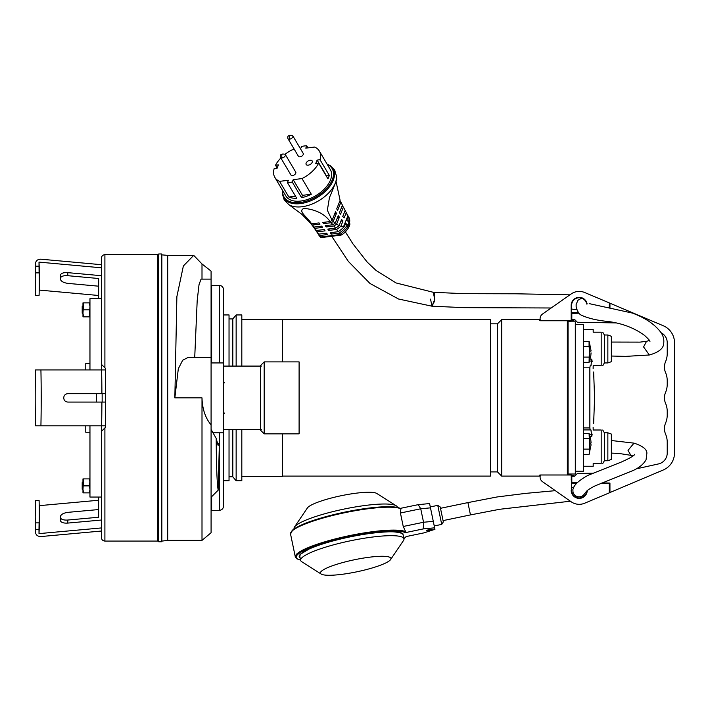 <?xml version="1.0" encoding="UTF-8"?>
<svg xmlns="http://www.w3.org/2000/svg" width="710" height="710" viewBox="0 0 710 710"><rect width="100%" height="100%" fill="white"/><g stroke="black" fill="none" stroke-linecap="round" stroke-linejoin="round"><path stroke-width="1.06" d="M85.768 425.814L85.768 432.239L89.957 432.239M89.957 363.502L85.768 363.502L85.768 369.928M101.415 364.336L101.415 258.156C101.619 256.035 102.781 254.872 104.903 254.668L104.903 367.833L101.415 364.336L101.415 369.928L101.415 298.679L89.957 298.679L89.957 369.928M89.957 425.814L89.957 497.062L101.415 497.062L101.415 425.814L101.415 474.706M105.604 368.534L104.903 367.833L105.604 368.534L105.604 427.207L104.903 427.908L105.604 427.207M101.415 473.313L101.415 537.577C101.619 539.698 102.781 540.86 104.903 541.073L157.815 541.073L158.747 541.765L161.489 541.765L161.489 253.967L158.747 253.967L158.747 541.765M104.903 541.073L104.903 427.908L101.415 431.396M82.972 313.953L82.2 313.19L82.2 306.516L83.061 305.664M82.972 481.779L82.2 482.551L82.2 489.217L83.061 490.078M104.903 254.668L157.815 254.668L157.815 541.073M161.836 254.624L161.836 541.118L167.702 540.372L167.702 255.369L161.489 254.828M194.726 357.352L197.194 300.605L199.031 284.612L201.054 279.119L211.083 279.119L211.083 532.748L202.004 540.372L202.004 397.866C202.306 408.907 205.332 417.924 211.083 424.926M202.004 279.119L202.004 263.96L193.697 255.369L167.702 255.369M211.083 357.352L188.256 357.352L182.683 360.245L178.316 368.756L174.846 397.866L176.87 296.647L183.366 265.984L193.697 255.369M211.083 279.119L211.083 271.122L202.004 263.96M35.5 369.928L35.598 375.412A132.797 13.88 -90 0 1 35.802 397.866A132.797 13.88 -90 0 1 35.598 420.32L35.509 425.814A141.29 14.768 -90 0 0 35.509 369.928L105.364 369.928A142.941 14.945 -90 0 1 105.604 386.169L105.364 369.928M35.509 425.814L105.364 425.814A142.941 14.945 -90 0 0 105.604 409.572L105.364 425.814M105.604 402.064L67.796 402.064C65.338 401.824 63.989 400.476 63.74 398.008A146.695 15.336 -90 0 0 63.74 397.733C63.989 395.266 65.338 393.917 67.796 393.677L101.894 393.677A146.695 15.336 -90 0 0 101.619 369.928M105.604 393.677L101.894 393.677M67.761 393.677L96.525 393.677A143.198 14.972 -90 0 1 96.525 402.064L67.769 402.064M102.151 393.677A137.571 14.377 -90 0 1 102.151 402.064L101.894 402.064A146.695 15.336 -90 0 1 101.619 425.814M101.415 527.938L39.006 533.618A143.198 7.482 -95.2 0 0 39.29 522.019L39.29 513.277A133.169 6.958 -95.2 0 1 39.094 522.862L38.997 529.536L35.5 529.527L35.509 532.243C35.855 535.056 37.665 536.494 40.923 536.547L101.415 531.036M98.646 500.248L39.219 505.662M101.415 520.031L67.796 523.084C63.217 523.341 60.705 522.374 60.243 520.182L60.243 517.137C60.705 519.329 63.217 520.297 67.796 520.039L98.646 517.235L98.637 497.062M39.29 513.277A133.169 6.958 -95.2 0 0 39.094 500.408L35.598 500.408L35.518 504.517M60.243 520.182L60.243 517.004A139.71 7.304 -95.2 0 1 60.243 517.066A139.71 7.304 -95.2 0 1 60.243 517.137L60.243 517.004C60.705 514.599 63.217 513.055 67.796 512.354L98.646 509.549M35.598 500.408A132.797 6.94 -95.2 0 1 35.802 513.277A132.797 6.94 -95.2 0 1 35.598 522.862L35.5 529.527M39.094 522.862L35.598 522.862M38.997 529.536L39.006 533.618M98.646 295.484L39.219 290.079M101.415 267.803L39.006 262.114A143.198 7.482 -84.8 0 1 39.29 273.723L39.29 282.456A133.169 6.958 -84.8 0 1 39.094 295.325L35.598 295.333L35.518 291.215M101.415 275.711L67.796 272.649C63.217 272.392 60.705 273.359 60.243 275.56L60.243 278.595A139.71 7.304 -84.8 0 1 60.243 278.666A139.71 7.304 -84.8 0 1 60.243 278.737C60.705 281.142 63.217 282.686 67.796 283.379L98.646 286.192M39.29 282.456A133.169 6.958 -84.8 0 0 39.094 272.871L35.598 272.88L35.509 263.499C35.855 260.677 37.665 259.248 40.923 259.194L101.415 264.697M60.243 275.56L60.243 278.595C60.705 276.403 63.217 275.436 67.796 275.693L98.646 278.506L98.637 298.679M35.598 272.88A132.797 6.94 -84.8 0 1 35.802 282.456A132.797 6.94 -84.8 0 1 35.598 295.333M39.094 272.871L39.006 262.114M38.997 266.197L35.5 266.206M211.083 362.943L223.739 362.943L223.739 432.798L212.831 432.798M261.36 366.085L223.739 366.085M264.173 433.845L264.173 361.896L260.65 365.419L260.65 430.322L264.173 433.845L299.096 433.845L299.096 361.896L299.096 433.845M299.096 397.866L299.096 431.263L299.096 397.866M211.083 497.248L218.183 490.184C217.02 483.403 216.355 466.142 216.195 438.416L211.083 429.399M216.825 442.215L219.346 444.442L218.085 445.339L216.195 438.416M218.183 490.184L219.346 444.442M223.517 432.798L223.517 506.141C223.268 508.688 221.875 510.082 219.328 510.339L219.328 445.161M211.642 362.943L211.642 285.402L219.328 285.402C221.875 285.651 223.268 287.053 223.517 289.591L223.517 362.943M219.328 510.339L211.642 510.339L211.642 496.805M567.343 324.186A0.559 0.55 -0 0 0 567.467 324.532L567.902 471.919A0.559 0.559 0 0 0 567.467 472.123L567.467 471.209A0.559 0.55 0 0 0 567.343 471.555M540.452 320.592L539.609 320.592L539.609 319.633L501.677 319.633L501.677 476.108L539.609 476.108L539.609 475.141L540.443 475.141M567.343 474.99L567.343 320.751M501.677 476.108L497.488 471.919L497.488 323.822L490.503 323.822M282.332 476.108L490.503 476.108L490.503 319.633L282.332 319.633M282.332 361.896L282.332 319.278L241.817 319.278M241.817 476.454L282.332 476.454L282.332 433.845M241.817 366.085L241.817 314.947L236.146 314.947L232.809 318.932L229.037 318.932M236.146 429.656L236.146 480.785L241.817 480.785L241.817 429.656M236.146 366.085L236.146 314.947M232.809 366.085L232.809 318.932M236.146 480.785L232.809 476.809L232.809 429.656M229.037 366.085L229.037 314.947L223.517 314.947M223.517 480.785L229.037 480.785L229.037 429.656M571.816 317.814L571.186 317.814L571.816 317.814M571.186 316.136L571.816 316.136M573.911 319.491L573.911 320.334L572.233 320.334L572.233 319.491L571.186 319.491L574.612 319.491L577.363 322.242L615.561 322.908M571.186 479.596L571.816 479.596M573.911 476.241L573.911 475.407L572.233 475.407L572.233 476.241M583.416 454.373L589.069 454.373L591.057 444.939L590.827 443.865L589.575 443.892L589.406 453.246M583.416 433.402L589.069 433.402L589.575 443.892M583.416 438.647L589.069 438.647M583.416 449.128L589.069 449.128M590.827 444.132L590.809 442.845M590.809 440.049L591.057 442.845M583.416 346.604L589.069 346.604L589.406 348.867L589.069 362.331L583.416 362.331M583.416 341.359L589.069 341.359L589.069 346.604M583.416 357.094L589.069 357.094M591.057 352.897L590.809 355.683M590.827 351.849L590.809 350.802L590.827 351.849M589.406 342.495L591.057 350.802M607.858 334.996L607.858 362.943L611.354 361.674L611.354 336.274L607.858 334.996L604.37 334.996L602.754 332.209M607.858 362.943L604.37 362.943L604.37 334.996M601.184 365.739L593.187 365.739L601.184 365.739C603.243 365.739 603.243 365.739 601.184 365.739L601.184 332.209C603.243 332.209 603.243 332.209 601.184 332.209L593.187 332.209L593.187 329.484L583.416 329.484M593.187 365.739L593.134 368.463M592.513 473.233L577.363 473.49L574.612 476.241L571.816 476.241L571.816 482.392L577.532 482.489L571.816 482.392L571.816 483.093L576.848 483.182M661.09 332.741A11.174 11.174 0 0 1 667.231 342.717L667.231 353.447A20.954 20.954 0 0 1 665.563 361.656A13.969 13.969 0 0 0 665.563 372.608A20.954 20.954 180 0 1 667.231 380.817L667.231 384.181A20.954 20.954 0 0 1 665.563 392.39A13.969 13.969 180 0 0 665.563 403.342A20.954 20.954 180 0 1 667.231 411.56L667.231 414.915A20.954 20.954 0 0 1 665.563 423.133A13.969 13.969 180 0 0 665.563 434.076A20.954 20.954 180 0 1 667.231 442.294L667.231 453.015A11.174 11.174 180 0 1 658.481 463.932L636.213 468.866M663.104 470.064A18.442 18.442 180 0 0 663.238 470.002A18.442 18.442 0 0 0 674.5 453.015L674.5 342.717A18.442 18.442 180 0 0 663.238 325.73L609.952 303.214L609.952 307.652M605.062 483.652L605.062 482.978L609.952 483.057L609.952 492.518L663.238 470.002L615.543 490.157M601.991 482.915L609.952 483.057M598.077 322.606L602.692 322.686L598.077 322.606M578.535 312.533L571.816 312.648L571.816 319.491M571.816 313.341L579.111 313.216M571.186 476.241L571.816 476.241M609.26 307.536L609.26 302.868L584.641 292.502A13.969 13.969 0 0 0 571.195 293.94L542.476 314.077A5.591 5.591 0 0 0 540.505 320.751L571.186 320.751L571.186 305.38A8.032 8.032 180 0 1 578.517 297.375A8.032 8.032 180 0 1 587.126 303.986A8.032 8.032 0 0 0 578.517 297.375A8.032 8.032 0 0 0 571.186 305.38L571.603 305.38A7.615 7.615 180 0 1 578.552 297.792A7.615 7.615 180 0 1 586.717 304.058M571.186 305.38L571.603 305.38A7.615 7.615 180 0 1 581.623 298.156L577.958 300.259L576.129 304.483L576.174 306.063M600.172 483.652L609.26 483.652L609.26 492.873L584.641 503.23A13.969 13.969 180 0 1 571.195 501.792L542.476 481.664A5.591 5.591 180 0 1 540.505 474.99L571.186 474.99L571.603 490.353A7.615 7.615 -0 0 0 578.552 497.941A7.615 7.615 -0 0 0 586.717 491.675L587.126 491.755A8.032 8.032 180 0 1 571.186 490.353M605.763 494.337L590.392 500.807L605.763 494.337M571.097 501.73A13.969 13.969 -0 0 0 571.195 501.792L544.925 483.368M587.339 490.583L587.126 491.755M83.594 492.873L82.972 489.376L83.594 478.904L82.972 478.904L82.972 492.873L89.957 492.873L89.957 489.376L89.336 492.873M89.957 480.998L89.336 485.888L89.957 489.376L89.957 485.888M83.594 478.904L89.336 478.904L89.957 482.392M89.336 478.904L89.957 478.904M83.594 485.888L89.336 485.888M83.594 316.837L82.972 313.341L83.594 302.868L82.972 302.868L82.972 316.837L89.957 316.837M83.594 302.868L89.957 302.868L89.957 309.853M89.336 302.868L89.957 306.356L89.336 316.837M83.594 309.853L89.336 309.853M592.175 361.665C594.092 375.297 594.092 375.297 592.175 361.665C591.687 358.568 591.466 358.364 591.501 361.062L590.968 365.819L590.17 365.819L589.859 367.815L589.859 427.926L590.17 429.923L590.968 429.923L591.501 434.68C591.466 437.369 591.687 437.174 592.175 434.076C594.092 420.435 594.092 420.435 592.175 434.076M590.125 359.154L591.607 359.154L591.501 361.062L589.531 361.062M590.125 436.588L591.607 436.588L591.501 434.68L589.531 434.68M589.859 397.866L589.859 423.719M583.416 429.923L590.17 429.923M567.902 323.822L568.044 321.79L575.304 321.79L568.044 321.79L568.044 323.006M575.304 321.79L575.304 474.014L568.044 474.014L568.044 347.66M568.044 321.79L568.044 474.014M568.044 356.038L568.044 388.334M568.044 388.787L568.044 406.954M568.044 407.407L568.044 439.694M568.044 448.081L567.902 471.919M575.304 471.218L583.416 471.218L583.416 324.523L575.304 324.523M607.858 432.798L607.858 460.737L611.354 459.468L611.354 434.067L607.858 432.798L604.37 432.798L602.754 430.003M607.858 460.737L604.37 460.737L604.37 432.798M601.184 430.003L601.184 430.003C603.243 430.003 603.243 430.003 601.184 430.003L593.187 430.003L601.184 430.003L601.184 463.532C603.243 463.532 603.243 463.532 601.184 463.532L601.184 454.098M583.416 466.257L593.187 466.257L593.187 463.532L601.184 463.532M593.134 427.278L593.187 430.003M443.058 520.607L440.493 508.298L467.908 502.6L470.464 514.91L443.058 520.607M354.405 559.764A35.997 6.141 168.2 0 0 321.16 574.044A35.997 6.141 168.2 0 0 356.908 571.79A35.997 6.141 168.2 0 0 390.589 559.595A35.997 6.141 168.2 0 0 354.405 559.764M390.589 559.595L403.484 540.541A52.762 9.008 168.2 0 0 403.954 538.846A52.762 9.008 168.2 0 0 350.456 540.789A52.762 9.008 168.2 0 0 300.632 560.35A52.762 9.008 168.2 0 0 301.732 561.716L321.16 574.044M397.405 507.401L397.36 507.18A52.762 9.008 168.2 0 0 396.26 505.813L376.832 493.494A35.997 6.141 168.2 0 0 341.084 495.74A35.997 6.141 168.2 0 0 307.403 507.943L294.508 526.989A52.762 9.008 168.2 0 0 294.038 528.684L294.091 528.906M396.26 505.813A52.762 9.008 168.2 0 0 343.862 509.114A52.762 9.008 168.2 0 0 294.508 526.989M430.473 507.845L420.737 508.777L418.208 504.659L429.586 503.559L434.635 527.823L423.258 528.914L423.542 522.258L403.236 526.483L405.676 531.746L405.295 532.651A56.578 9.656 168.2 0 0 349.551 536.441A56.578 9.656 168.2 0 0 300.57 560.057M400.68 508.44C391.609 505.307 372.874 506.558 344.501 512.176A56.578 9.656 168.2 0 1 400.245 508.396L400.91 508.839A57.279 9.771 168.2 0 0 344.616 512.744L344.501 512.185A56.578 9.656 168.2 0 0 291.34 531.746M418.208 504.659L400.493 508.342M433.277 521.317L423.542 522.258L420.737 508.777L400.431 513.002L400.91 508.839M423.258 528.914L405.295 532.651M403.892 538.553A56.578 9.656 168.2 0 0 406.111 536.582L424.074 532.846L434.946 529.314L434.635 527.823M400.431 513.002L403.236 526.483M441.514 513.179L442.046 515.735L441.514 513.179M429.319 529.571A2.778 0.47 168.2 0 0 426.701 530.601A2.778 0.47 168.2 0 0 429.514 530.494A2.778 0.47 168.2 0 0 432.142 529.465A2.778 0.47 168.2 0 0 429.319 529.571M280.486 157.363L290.94 174.988A2.796 1.624 -30.7 0 0 293.523 175.281A2.796 1.624 -30.7 0 0 295.839 173.018A2.796 1.624 -30.7 0 0 295.75 172.139L285.296 154.514A2.796 1.624 -30.7 0 0 285.074 154.256C281.408 153.573 279.838 154.505 280.37 157.043A2.796 1.624 -30.7 0 0 280.486 157.363A2.796 1.624 -30.7 0 0 282.11 157.913A2.796 1.624 -30.7 0 0 285.393 155.392A2.796 1.624 -30.7 0 0 285.296 154.514M287.958 138.645L298.413 156.271A2.796 1.624 -30.7 0 0 300.996 156.555A2.796 1.624 -30.7 0 0 303.312 154.301A2.796 1.624 -30.7 0 0 303.214 153.422L292.768 135.796A2.796 1.624 -30.7 0 0 292.547 135.539C288.872 134.856 287.31 135.787 287.843 138.326A2.796 1.624 -30.7 0 0 287.958 138.645A2.796 1.624 -30.7 0 0 289.573 139.196A2.796 1.624 -30.7 0 0 292.857 136.675A2.796 1.624 -30.7 0 0 292.768 135.796M307.962 147.875L306.729 145.79A25.844 14.981 -30.7 0 0 304.35 145.976A25.844 14.981 -30.7 0 0 301.892 146.384L300.481 148.798M295.484 196.209L288.855 197.025A25.844 14.981 149.3 0 0 296.727 198.294L287.435 182.621A25.844 14.981 -30.7 0 0 292.263 182.026L301.555 197.691A25.844 14.981 -30.7 0 0 311.299 194.238L302.007 178.574A25.844 14.981 -30.7 0 0 318.648 163.167L327.94 178.831A25.844 14.981 -30.7 0 0 329.316 175.388L320.024 159.723A25.844 14.981 -30.7 0 0 319.314 151.026A25.844 14.981 -30.7 0 0 314.592 147.05L305.788 148.141L306.729 145.79M288.855 197.025L279.562 181.361A25.844 14.981 -30.7 0 1 274.85 177.385A25.844 14.981 -30.7 0 1 274.14 168.687L277.06 168.332L278.435 164.88L275.515 165.244L277.175 168.039M294.428 149.553L292.147 149.837A25.844 14.981 -30.7 0 0 285.083 154.265M280.858 157.993A25.844 14.981 -30.7 0 0 275.515 165.244M274.85 177.385L285.882 195.995A25.844 14.981 -30.7 0 0 300.836 201.036A25.844 14.981 -30.7 0 0 324.869 188.461A25.844 14.981 -30.7 0 0 330.345 169.628L319.314 151.026M287.435 182.621L288.375 180.269L279.562 181.361M292.263 182.026L293.203 179.665L302.007 178.574M318.648 163.167L315.728 163.531L317.104 160.078L320.024 159.723M308.184 165.173A3.497 2.023 -30.7 0 0 311.433 163.469A3.497 2.023 -30.7 0 0 312.169 160.921A3.497 2.023 -30.7 0 0 310.146 160.247A3.497 2.023 -30.7 0 0 306.897 161.942A3.497 2.023 -30.7 0 0 306.161 164.489A3.497 2.023 -30.7 0 0 308.184 165.173M301.555 197.691L302.495 195.339L311.299 194.238M293.203 179.665L302.495 195.339M326.28 176.036L329.316 175.388M317.104 160.078L326.396 175.752M347.714 215.414A17.475 10.126 149.3 0 1 348.157 216.08A17.475 10.126 149.3 0 1 348.93 220.189L348.672 223.863L346.613 225.993A17.475 10.126 149.3 0 1 339.078 233.12L341.022 235.125L342.469 234.406A16.765 9.718 149.3 0 0 349.32 226.055A16.765 9.718 149.3 0 0 349.879 224.254L348.885 217.322A17.466 10.126 149.3 0 1 348.965 224.351A17.466 10.126 149.3 0 1 339.912 234.389M331.286 193.351L336.726 179.701L336.549 176.515A29.012 16.818 149.3 0 1 335.262 183.162A29.012 16.818 149.3 0 1 314.397 203.042A29.012 16.818 149.3 0 1 288.952 204.737L301.883 214.34L310.377 223.029A18.939 10.978 -30.7 0 0 311.557 223.845C307.643 217.029 297.144 211.101 304.066 208.341C316.039 209.627 324.727 214.029 330.15 221.538A18.939 10.978 -30.7 0 0 332.138 220.331L327.345 210.24L329.458 197.522L331.286 193.351M336.149 181.955L340.108 200.362L336.709 208.864A44.437 28.915 21.8 0 0 337.649 210.329L340.915 202.146L342.424 205.199L339.416 212.734A44.437 28.915 21.8 0 0 340.587 214.171L343.409 207.098L345.166 210.444L342.744 216.532A44.437 28.915 21.8 0 0 344.164 217.926L346.276 212.636L348.086 216.896A17.519 10.153 -30.7 0 0 347.376 214.677L346.125 212.317A17.652 10.233 149.3 0 1 346.276 212.636M340.019 234.566L320.441 236.998L319.571 235.542A17.475 10.126 149.3 0 1 318.098 233.909A17.475 10.126 149.3 0 1 317.725 233.199M345.024 210.808A17.652 10.233 149.3 0 1 346.125 212.317M339.753 201.294L339.735 201.294A18.655 10.81 149.3 0 1 340.915 202.146M342.131 205.918A18.043 10.464 149.3 0 1 343.409 207.098M315.772 230.315L317.246 232.552A17.519 10.153 -30.7 0 0 318.71 234.131L317.264 231.85A17.652 10.233 149.3 0 1 315.772 230.315A17.652 10.233 149.3 0 1 315.373 229.623M314.858 229.002A17.777 10.304 -30.7 0 0 316.376 230.51L314.894 228.345A18.043 10.464 149.3 0 1 313.465 227.067L314.858 229.002M312.711 226.029A18.247 10.579 -30.7 0 0 313.989 227.085L312.471 225.034A18.655 10.81 149.3 0 1 311.308 224.182L312.711 226.029M344.235 226.534L340.871 226.179A17.652 10.233 149.3 0 1 336.549 229.454L338.137 231.717A17.519 10.153 -30.7 0 0 344.235 226.534L345.566 223.188L347.181 224.573L346.613 225.993M335.582 228.132A17.777 10.304 -30.7 0 0 339.131 225.567L336.584 224.2A18.043 10.464 149.3 0 1 333.931 225.984L335.582 228.132L327.789 229.09A115.588 56.676 82.9 0 1 328.721 230.422L336.549 229.454M332.928 224.733A18.247 10.579 -30.7 0 0 335.226 223.233L333.203 221.467A18.655 10.81 149.3 0 1 331.206 222.709L332.928 224.733L325.269 225.682A115.588 56.676 82.9 0 1 326.227 226.943L333.931 225.984M327.203 164.329A27.938 16.197 149.3 0 1 332.28 179.807A27.938 16.197 149.3 0 1 303.401 201.968A27.938 16.197 149.3 0 1 282.74 190.697M340.898 221.147L342.983 220.89L340.871 226.179M342.983 220.89A44.437 28.915 21.8 0 1 341.563 219.488L339.131 225.567M337.57 217.349L339.407 217.127L336.584 224.2M339.407 217.127A44.437 28.915 21.8 0 1 338.235 215.689L335.226 223.233M334.871 213.479L336.469 213.284L333.203 221.467M336.469 213.284A44.437 28.915 21.8 0 1 335.528 211.82L332.138 220.331M348.93 220.189L348.361 221.618L346.746 220.233L348.086 216.896M318.71 234.131L326.618 233.155A115.588 56.676 82.9 0 1 327.514 234.548L319.571 235.542M316.376 230.51L324.168 229.543A115.588 56.676 82.9 0 1 325.091 230.874L317.264 231.85M313.989 227.085L321.648 226.135A115.588 56.676 82.9 0 1 322.597 227.386L314.894 228.345M311.557 223.845L319.038 222.913A115.588 56.676 82.9 0 1 320.024 224.103L312.471 225.034M331.206 222.709L323.654 223.65A115.588 56.676 82.9 0 0 322.668 222.47L330.15 221.538M339.078 233.12L331.135 234.105A115.588 56.676 82.9 0 0 330.239 232.702L338.137 231.717M331.774 232.507L331.135 234.105M344.909 224.848L347.181 224.573M329.325 228.904L328.721 230.422M326.804 225.496L326.227 226.943M324.204 222.274L323.654 223.65M434.298 293.452L434.44 301.351L431.964 306.196L434.715 299.371L433.304 292.298L434.298 293.452M611.354 342.06L640.056 342.122L646.544 341.297L643.579 346.933L649.339 354.991L625.616 356.385L611.354 356.029M569.908 294.845L516.454 293.798L463.834 293.665L433.304 292.298L396.038 282.944L375.998 270.395L367.185 262.079L352.95 243.876L345.353 231.877M430.544 299.123L431.964 306.196L398.523 299.008L370.017 283.494L348.326 261.395L331.703 236.279M611.354 440.511L634.012 443.146L628.03 450.362L630.826 455.314L619.084 453.468L611.354 453.086M469.266 509.159L469.097 508.342L469.266 509.159M174.846 397.866L202.004 397.866M40.923 425.814A146.695 15.336 -90 0 0 40.923 369.928M35.509 504.304A141.29 7.384 -95.2 0 1 35.775 516.747L35.509 504.411M67.796 523.084L67.796 520.039M35.509 291.331L35.775 278.986A141.29 7.384 -84.8 0 1 35.509 291.437M67.796 272.649L67.796 275.693M219.328 432.798L219.328 444.424M219.328 285.402L219.328 362.943M590.827 440.04L589.406 434.538M589.406 446.865L589.406 450.264M589.406 437.511L589.406 440.91M589.406 361.204L590.827 355.701M589.406 354.822L589.406 358.222M589.406 345.477L589.406 348.867M583.416 427.926L589.859 427.926M583.416 367.815L589.859 367.815M405.676 531.746A57.279 9.771 168.2 0 0 349.391 535.651L349.551 536.441M349.391 535.651A57.279 9.771 168.2 0 0 295.307 556.889A57.279 9.771 168.2 0 0 295.307 556.897L296.753 558.779L300.587 560.128M300.161 558.087A53.463 9.123 -11.8 0 1 349.657 536.964L349.657 536.964A53.463 9.123 -11.8 0 1 402.881 533.707L403.954 538.846M344.616 512.744A57.279 9.771 168.2 0 0 290.532 533.982L295.307 556.889M434.245 525.95L441.718 524.397L437.759 505.36L430.278 506.922M282.021 154.469A2.911 1.429 82.9 0 0 282.11 157.913M289.494 135.752A2.911 1.429 82.9 0 0 289.573 139.196M320.325 236.82A17.466 10.126 149.3 0 1 318.843 235.134L318.098 233.909M327.115 164.179A28.578 16.57 149.3 0 1 333.212 180.384A28.578 16.57 149.3 0 1 303.019 203.184A28.578 16.57 149.3 0 1 282.651 190.546M347.785 216.071L343.596 226.561M157.815 254.668L158.747 253.967M202.004 540.372L167.702 540.372M223.739 429.656L261.36 429.656M223.748 383.835L224.218 382.237L223.739 383.808M223.739 411.933L224.218 413.504L223.748 411.906M299.096 361.896L264.173 361.896M501.677 319.633L497.488 323.822M497.488 471.919L490.503 471.919M232.809 476.809L229.037 476.809M211.642 310.554L211.083 310.554M211.642 324.035L211.083 324.035M211.642 332.413L211.083 332.413M589.406 453.45L589.069 454.373M589.406 434.334L589.069 433.402M589.406 342.291L589.069 341.359M589.406 361.408L589.069 362.331M604.37 362.943L602.754 365.739M609.26 483.75L609.952 483.759M593.631 372.022L594.59 397.751M593.631 423.719L594.59 397.866M604.37 460.737L602.754 463.532M299.558 555.211L300.632 560.35M406.36 536.529L403.901 538.624M299.718 555.974L300.667 554.093L309.036 549.052C319.163 544.597 332.706 540.576 349.666 536.973C363.955 534.035 376.398 532.349 386.994 531.905C392.151 531.453 397.147 531.941 401.966 533.379L403.04 534.47L402.881 533.707M344.501 512.176C317.991 517.998 300.756 523.909 292.777 529.9L290.532 533.982M441.718 524.397L443.333 521.93L440.218 506.976L437.759 505.36M348.157 216.08L348.885 217.322M288.952 204.737L284.24 200.069L282.456 194.176L282.642 190.537M336.549 176.515L334.712 170.134L330.39 165.749L327.106 164.17M318.843 235.134L320.867 237.477M321.097 237.593L341.022 235.125M649.339 354.991C658.809 352.32 663.61 348.406 663.726 343.258C664.196 339.265 663.211 335.599 660.77 332.262C654.655 324.23 645.186 317.832 632.353 313.066L589.202 303.623M646.544 341.297L649.455 340.48M649.934 341.439L649.934 341.448C650.218 340.969 648.39 338.936 644.44 335.342C634.181 327.878 621.995 323.254 607.875 321.47C596.861 320.387 587.995 318.275 581.286 315.125C577.612 313.678 575.766 306.214 576.147 305.593L576.147 305.628M431.964 306.196L463.594 307.634L551.164 307.989M571.186 308.983L576.981 309.791M630.826 455.314L632.992 455.971M634.731 454.276C634.358 455.607 629.885 458.198 621.312 462.05L588.049 475.318C573.13 483.599 573.911 488.187 573.644 487.442L573.653 487.415M634.012 443.146C642.488 445.862 646.783 449.19 646.908 453.131L646.064 459.734C643.633 464.065 639.346 467.641 633.213 470.464L595.158 485.835C590.463 488.223 587.543 490.069 586.424 491.382L584.028 494.488C583.842 496.325 575.739 499.6 572.997 492.234L572.881 489.527L573.76 487.229M583.851 494.701L580.061 497.923M570.37 501.216L499.591 509.292L470.464 514.91M573.955 486.9L571.186 488.098M555.327 490.663L525.648 493.379L497.124 496.956L467.908 502.6"/></g></svg>
